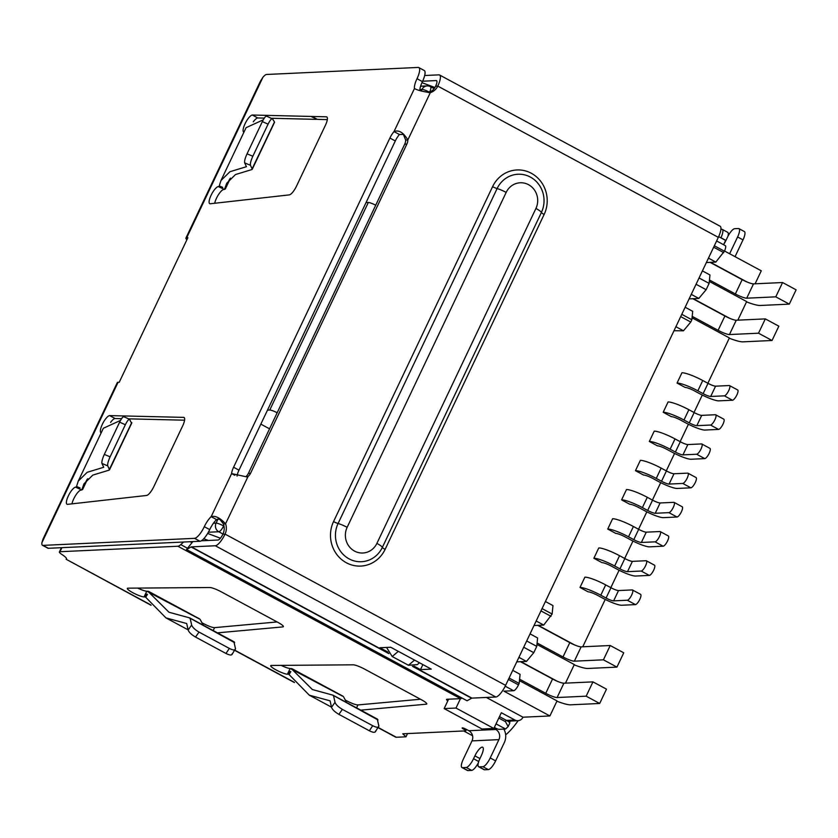 <?xml version="1.0" encoding="UTF-8"?>
<svg xmlns="http://www.w3.org/2000/svg" width="838" height="838" viewBox="0 0 838 838"><rect width="100%" height="100%" fill="white"/><g stroke="black" fill="none" stroke-linecap="round" stroke-linejoin="round"><path stroke-width="1.26" d="M460.45 698.651L455.987 708.047L444.15 708.592L482.018 729.008L493.854 728.463L455.987 708.047M490.22 757.95A9.637 2.818 118.3 0 1 482.908 766.697L488.324 769.609A9.637 2.818 -61.7 0 0 495.625 760.873L490.22 757.95L498.914 739.629A7.552 7.113 87.3 0 0 495.761 729.479L493.865 728.463L501.334 712.719L514.857 720.01L506.445 720.397M486.344 697.446L522.985 717.202A6.421 6.055 -92.7 0 1 514.857 720.01M723.561 244.706L725.614 240.391L718.658 236.641M366.038 202.597L368.311 202.492L269.763 410.033L267.49 410.138M269.763 410.033A6.421 1.058 25.4 0 1 277.169 412.767M375.717 205.226A6.421 1.058 -154.6 0 0 368.311 202.492M220.111 519.675L223.432 523.928L225.569 523.813A12.853 12.109 -92.7 0 1 225.055 534.099A12.853 3.75 118.3 0 1 215.314 545.758L495.855 697.007A12.853 3.75 -61.7 0 0 505.607 685.358L718.334 237.353A12.853 3.75 -61.7 0 0 720.125 226.239L439.583 74.991A12.853 3.75 118.3 0 1 437.782 86.105A12.853 12.109 -92.7 0 1 430.303 92.641L430.177 92.651M269.543 428.826L260.838 424.133M708.466 258.135L715.82 262.095L706.371 262.535M715.82 262.095L724.409 251.201A6.421 1.875 -61.7 0 0 725.31 245.639L716.616 240.956M723.728 252.626L713.651 247.2M509.085 678.026L519.162 683.452L520.084 674.318L512.73 670.348M519.445 680.655L557.04 700.924L549.906 715.956L503.921 691.161L513.61 690.711A6.421 1.875 -61.7 0 0 518.481 684.887L519.162 683.452M689.108 298.894L698.819 298.443L706.13 289.697L709.116 283.401L709.964 274.969L702.412 270.884M448.613 699.196L444.15 708.592M526.683 640.955L536.76 646.381L537.608 637.948L530.056 633.863M536.76 646.381L533.775 652.676L523.698 647.25M518.9 657.338L526.463 661.423L533.775 652.676M526.463 661.423L516.753 661.873M706.13 289.697L696.053 284.271M699.039 277.975L709.116 283.401M724.503 250.991L761.271 270.81L755.101 283.81M709.315 281.453L746.658 301.586L737.838 320.158M582.745 646.789L605.225 599.442M610.818 587.668L619.093 570.238M624.687 558.464L632.962 541.044M638.546 529.27L646.821 511.84M652.414 500.066L660.69 482.646M666.283 470.872L674.548 453.442M680.142 441.668L688.417 424.248M694.011 412.474L702.286 395.054M707.869 383.27L729.395 337.944L692.052 317.812M536.959 644.432L574.302 664.565L565.482 683.138M522.985 717.202L549.906 715.956M691.256 294.358L698.819 298.443M675.899 326.705L683.462 330.79L673.993 330.727M538.185 625.316L574.428 644.862M746.784 281.882L710.54 262.336M681.776 314.323L691.853 319.76L692.701 311.317L685.149 307.242M691.853 319.76L690.774 322.043L680.697 316.617M683.462 330.79L690.774 322.043M536.163 620.989L543.726 625.064L534.016 625.515M545.412 601.516L552.975 605.602L552.127 614.034L542.05 608.598M543.726 625.064L552.127 614.034M505.66 734.832A39.522 11.543 -61.7 0 0 518.125 720.69M551.037 616.328L540.96 610.892M510.363 721.057A49.159 14.351 118.3 0 1 509.41 722.398M693.277 298.695L729.521 318.231M520.922 661.674L557.165 681.221M635.424 604.607A5.782 1.686 -61.7 0 0 639.593 599.809A5.782 1.686 -61.7 0 0 640.62 594.362L632.501 589.994A5.782 1.686 118.3 0 1 631.475 595.441A5.782 1.686 118.3 0 1 627.316 600.228L635.424 604.607L621.754 605.245A16.069 2.65 25.4 0 1 602.847 598.196L597.567 595.357A8.034 1.33 -154.6 0 0 588.119 591.838L580.001 587.459A17.671 2.923 25.4 0 1 600.804 595.21L606.073 598.049A6.421 1.058 -154.6 0 0 613.636 600.867L627.316 600.228M613.636 600.867L618.528 590.56L632.208 589.931A5.782 1.686 118.3 0 1 632.501 589.994M618.528 590.56A6.421 1.058 25.4 0 1 610.965 587.742L605.696 584.903A17.671 2.923 -154.6 0 0 584.893 577.152L580.001 587.459M649.293 575.413A5.782 1.686 -61.7 0 0 653.462 570.615A5.782 1.686 -61.7 0 0 654.478 565.168L646.37 560.79A5.782 1.686 118.3 0 1 645.344 566.237A5.782 1.686 118.3 0 1 641.175 571.034L649.293 575.413L635.613 576.041A16.069 2.65 25.4 0 1 616.705 569.002L611.436 566.153A8.034 1.33 -154.6 0 0 601.977 562.633L593.87 558.265A17.671 2.923 25.4 0 1 614.663 566.006L619.942 568.855A6.421 1.058 -154.6 0 0 627.505 571.673L641.175 571.034M627.505 571.673L632.397 561.366L646.067 560.727A5.782 1.686 118.3 0 1 646.37 560.79M632.397 561.366A6.421 1.058 25.4 0 1 624.834 558.548L619.554 555.699A17.671 2.923 -154.6 0 0 598.761 547.958L593.87 558.265M663.151 546.208A5.782 1.686 -61.7 0 0 667.32 541.411A5.782 1.686 -61.7 0 0 668.347 535.964L660.229 531.596A5.782 1.686 118.3 0 1 659.202 537.043A5.782 1.686 118.3 0 1 655.044 541.84L663.151 546.208L649.481 546.847A16.069 2.65 25.4 0 1 630.574 539.808L625.295 536.959A8.034 1.33 -154.6 0 0 615.846 533.439L607.728 529.061A17.671 2.923 25.4 0 1 628.531 536.812L633.8 539.651A6.421 1.058 -154.6 0 0 641.363 542.469L655.044 541.84M641.363 542.469L646.266 532.161L659.935 531.533A5.782 1.686 118.3 0 1 660.229 531.596M646.266 532.161A6.421 1.058 25.4 0 1 638.692 529.344L633.423 526.505A17.671 2.923 -154.6 0 0 612.62 518.753L607.728 529.061M677.02 517.015A5.782 1.686 -61.7 0 0 681.189 512.217A5.782 1.686 -61.7 0 0 682.216 506.77L674.098 502.391A5.782 1.686 118.3 0 1 673.071 507.838A5.782 1.686 118.3 0 1 668.902 512.636L677.02 517.015L663.35 517.643A16.069 2.65 25.4 0 1 644.443 510.604L639.164 507.765A8.034 1.33 -154.6 0 0 629.705 504.235L621.597 499.867A17.671 2.923 25.4 0 1 642.39 507.608L647.669 510.457A6.421 1.058 -154.6 0 0 655.232 513.275L668.902 512.636M655.232 513.275L660.124 502.968L673.794 502.329A5.782 1.686 118.3 0 1 674.098 502.391M660.124 502.968A6.421 1.058 25.4 0 1 652.561 500.15L647.292 497.301A17.671 2.923 -154.6 0 0 626.489 489.56L621.597 499.867M690.889 487.81A5.782 1.686 -61.7 0 0 695.048 483.013A5.782 1.686 -61.7 0 0 696.074 477.566L687.967 473.198A5.782 1.686 118.3 0 1 686.94 478.645A5.782 1.686 118.3 0 1 682.771 483.442L690.889 487.81L677.209 488.449A16.069 2.65 25.4 0 1 658.301 481.41L653.032 478.561A8.034 1.33 -154.6 0 0 643.574 475.041L635.455 470.663A17.671 2.923 25.4 0 1 656.259 478.414L661.538 481.253A6.421 1.058 -154.6 0 0 669.101 484.071L682.771 483.442M669.101 484.071L673.993 473.763L687.663 473.135A5.782 1.686 118.3 0 1 687.967 473.198M673.993 473.763A6.421 1.058 25.4 0 1 666.43 470.946L661.151 468.107A17.671 2.923 -154.6 0 0 640.347 460.355L635.455 470.663M732.475 400.218A5.782 1.686 -61.7 0 0 736.644 395.421A5.782 1.686 -61.7 0 0 737.67 389.974L729.552 385.595A5.782 1.686 118.3 0 1 728.526 391.042A5.782 1.686 118.3 0 1 724.367 395.84L732.475 400.218L718.805 400.847A16.069 2.65 25.4 0 1 699.898 393.808L694.618 390.969A8.034 1.33 -154.6 0 0 685.17 387.449L677.052 383.071A17.671 2.923 25.4 0 1 697.855 390.812L703.124 393.661A6.421 1.058 -154.6 0 0 710.687 396.479L724.367 395.84M710.687 396.479L715.579 386.171L729.259 385.532A5.782 1.686 118.3 0 1 729.552 385.595M715.579 386.171A6.421 1.058 25.4 0 1 708.016 383.354L702.747 380.515A17.671 2.923 -154.6 0 0 681.943 372.763L677.052 383.071M718.616 429.412A5.782 1.686 -61.7 0 0 722.775 424.615A5.782 1.686 -61.7 0 0 723.802 419.168L715.694 414.8A5.782 1.686 118.3 0 1 714.667 420.247A5.782 1.686 118.3 0 1 710.498 425.044L718.616 429.412L704.936 430.051A16.069 2.65 25.4 0 1 686.029 423.012L680.76 420.163A8.034 1.33 -154.6 0 0 671.301 416.643L663.193 412.265A17.671 2.923 25.4 0 1 683.986 420.016L689.265 422.855A6.421 1.058 -154.6 0 0 696.828 425.673L710.498 425.044M696.828 425.673L701.72 415.365L715.39 414.737A5.782 1.686 118.3 0 1 715.694 414.8M701.72 415.365A6.421 1.058 25.4 0 1 694.157 412.558L688.878 409.709A17.671 2.923 -154.6 0 0 668.085 401.968L663.193 412.265M704.748 458.616A5.782 1.686 -61.7 0 0 708.917 453.819A5.782 1.686 -61.7 0 0 709.943 448.372L701.825 443.993A5.782 1.686 118.3 0 1 700.798 449.44A5.782 1.686 118.3 0 1 696.64 454.238L704.748 458.616L691.078 459.245A16.069 2.65 25.4 0 1 672.17 452.206L666.891 449.367A8.034 1.33 -154.6 0 0 657.442 445.837L649.324 441.469A17.671 2.923 25.4 0 1 670.128 449.21L675.397 452.059A6.421 1.058 -154.6 0 0 682.96 454.877L696.64 454.238M682.96 454.877L687.851 444.569L701.532 443.931A5.782 1.686 118.3 0 1 701.825 443.993M687.851 444.569A6.421 1.058 25.4 0 1 680.288 441.752L675.019 438.903A17.671 2.923 -154.6 0 0 654.216 431.161L649.324 441.469M709.461 280.007L735.366 293.97A9.637 1.592 -154.6 0 0 746.71 298.192L775.779 296.841L782.577 282.532L796.1 289.822L789.302 304.131L760.234 305.482A25.706 4.242 25.4 0 1 746.532 301.869M746.71 298.192L753.509 283.883L782.577 282.532M775.779 296.841L789.302 304.131M692.198 316.355L718.103 330.319A9.637 1.592 -154.6 0 0 729.448 334.551L758.516 333.199L765.314 318.89L778.837 326.181L772.039 340.49L742.971 341.841A25.706 4.242 25.4 0 1 729.27 338.217M729.448 334.551L736.246 320.231L765.314 318.89M758.516 333.199L772.039 340.49M736.246 320.231A9.637 1.592 25.4 0 1 724.901 316.01L692.817 298.716M753.509 283.883A9.637 1.592 25.4 0 1 742.164 279.651L710.079 262.357M519.591 679.199L545.748 693.309A9.637 1.592 -154.6 0 0 557.092 697.53L586.16 696.179L599.683 703.47L570.615 704.821A25.706 4.242 25.4 0 1 556.914 701.207M557.092 697.53L563.89 683.211L592.958 681.87L586.16 696.179M599.683 703.47L606.482 689.161L592.958 681.87M616.946 667.121L623.744 652.802L610.221 645.511L603.423 659.82L616.946 667.121L587.878 668.462A25.706 4.242 25.4 0 1 574.177 664.848M603.423 659.82L574.355 661.172A9.637 1.592 -154.6 0 1 563.01 656.95L569.809 642.631L537.724 625.337M610.221 645.511L581.153 646.863A9.637 1.592 25.4 0 1 569.809 642.631M563.89 683.211A9.637 1.592 25.4 0 1 552.546 678.99L520.461 661.695M537.106 642.987L563.01 656.95M447.817 700.872A6.421 1.058 25.4 0 1 446.518 699.437A6.421 1.058 25.4 0 1 446.916 699.28L460.565 698.641A12.853 3.75 -61.7 0 0 462.073 698.075M183.606 542.018L180.767 544.606A12.853 3.75 118.3 0 1 177.886 546.24L59.98 551.718A9.637 1.592 -154.6 0 0 59.383 551.959A9.637 1.592 -154.6 0 0 62.054 554.588A16.069 2.65 25.4 0 1 66.506 558.977A16.069 2.65 25.4 0 1 66.15 559.271L151.091 605.287M378.116 727.677L395.63 737.126A12.853 3.75 -61.7 0 0 396.301 737.262L405.99 736.812L402.732 733.795L465.614 730.883A3.216 0.534 -154.6 0 0 465.802 730.799A3.216 0.534 -154.6 0 0 463.98 729.374A3.216 0.534 25.4 0 1 462.157 727.939A3.216 0.534 25.4 0 1 466.138 729.27L468.84 730.726L495.761 729.479M494.326 727.478A3.216 0.534 25.4 0 1 495.206 727.918A3.216 0.534 -154.6 0 0 498.987 729.332L505.597 729.018L496.044 723.875M288.429 674.192L289.058 674.538L288.429 674.192L289.058 674.538L290.828 671.667L289.791 671.332L288.429 674.192L287.434 674.202A9.637 1.592 25.4 0 1 277.315 670.578A9.637 1.592 25.4 0 1 270.695 665.697A9.637 1.592 25.4 0 1 271.386 665.456L353.238 664.817A9.637 1.592 25.4 0 1 364.488 669.049L421.294 699.678A9.637 1.592 25.4 0 1 426.772 703.962A9.637 1.592 25.4 0 1 426.27 704.192L360.811 710.153M145.068 596.907L145.686 597.243L145.068 596.907L145.686 597.243L147.457 594.383L146.43 594.037L145.068 596.907L144.063 596.918A9.637 1.592 25.4 0 1 133.944 593.283A9.637 1.592 25.4 0 1 127.334 588.402A9.637 1.592 25.4 0 1 128.015 588.161L209.867 587.522A9.637 1.592 25.4 0 1 221.127 591.754L277.923 622.383A9.637 1.592 25.4 0 1 283.401 626.667A9.637 1.592 25.4 0 1 282.898 626.897L217.451 632.858M421.943 82.669L434.922 87.508M729.626 253.757L737.608 236.955A9.637 2.818 -61.7 0 0 738.948 228.627A9.637 2.818 -61.7 0 0 738.456 228.523L734.685 228.69A9.637 2.818 -61.7 0 0 727.374 237.437L726.022 240.297A9.637 2.818 118.3 0 1 723.76 244.298M735.041 256.669L743.013 239.878A9.637 2.818 -61.7 0 0 744.364 231.539L738.948 228.627M345.141 699.94A9.637 1.592 -154.6 0 0 357.952 704.936L420.487 699.238M281.097 665.372A9.637 1.592 -154.6 0 0 290.147 668.483L342.428 696.116M495.625 760.873L504.329 742.552A13.974 13.167 -92.7 0 0 503.868 729.102M498.914 739.629L472.004 740.886A7.552 7.113 87.3 0 0 468.84 730.726M472.004 740.886L463.299 759.207A9.637 2.818 -61.7 0 0 461.958 767.535A9.637 2.818 -61.7 0 0 462.45 767.639L466.221 767.472A9.637 2.818 -61.7 0 0 473.533 758.725L474.895 755.866A9.637 2.818 118.3 0 1 482.698 747.234A9.637 2.818 118.3 0 1 481.347 755.562L479.985 758.432A9.637 2.818 -61.7 0 0 478.645 766.76A9.637 2.818 -61.7 0 0 479.147 766.864L482.908 766.697M407.53 733.575L405.99 736.812M150.788 604.9L66.15 559.271L66.506 558.517M498.788 718.072L505.45 721.665L508.153 726.536L505.597 729.018M137.725 588.087A9.637 1.592 -154.6 0 0 146.786 591.188L199.067 618.821M201.769 622.644A9.637 1.592 -154.6 0 0 214.58 627.641L277.127 621.943M207.635 533.45L220.415 538.206M208.411 540.479L203.739 538.74M720.869 237.824L720.921 237.73A9.637 2.818 -61.7 0 0 722.262 229.392A9.637 2.818 -61.7 0 0 721.769 229.298L720.91 229.329M508.153 726.536L509.787 723.089A6.421 1.058 -154.6 0 0 506.131 720.23L499.469 716.637M375.487 731.019C375.361 732.8 373.319 732.716 369.349 730.767L338.887 714.343C334.844 711.975 332.382 709.629 331.513 707.303L330.078 700.83L309.306 695.184L289.058 674.538M461.958 767.535L467.363 770.457A9.637 2.818 -61.7 0 0 467.866 770.562L462.45 767.639M232.126 653.724C232 655.505 229.958 655.421 225.977 653.472L195.526 637.048C191.473 634.68 189.011 632.334 188.141 630.008L186.706 623.535L165.945 617.889L145.686 597.243M42.466 545.276L47.871 548.188A9.637 2.818 -61.7 0 0 48.374 548.293L42.958 545.381A9.637 2.818 -61.7 0 1 42.466 545.276A9.637 2.818 -61.7 0 1 41.9 542.731L43.042 539.002L117.278 382.641A12.853 2.126 25.4 0 1 118.064 382.317L119.237 382.264L187.88 237.699L186.706 237.762L262.881 77.347L260.314 81.391L185.921 238.076A12.853 2.126 25.4 0 1 186.706 237.762M186.937 239.699A12.853 2.126 25.4 0 1 185.921 238.076M727.96 236.264A9.637 2.818 -61.7 0 0 727.677 232.315L722.262 229.392M147.781 591.178L169.014 612.253L189.346 617.805L190.257 618.748L191.64 625.043C192.52 627.369 194.971 629.705 199.025 632.082L229.34 648.423C233.31 650.382 235.363 650.466 235.488 648.675L233.907 641.824M291.153 668.473L312.385 689.548L332.717 695.1L333.618 696.043L335.011 702.338C335.881 704.653 338.343 707 342.386 709.377L372.711 725.718C376.681 727.667 378.724 727.751 378.849 725.97L377.268 719.119M332.717 695.1L378.001 719.968M346.681 702.537L343.475 696.682M488.324 769.609L484.553 769.787L479.147 766.864M478.645 766.76L484.06 769.682A9.637 2.818 -61.7 0 0 484.553 769.787M466.221 767.472L471.637 770.384A9.637 2.818 -61.7 0 0 478.351 762.821M471.637 770.384L467.866 770.562M189.346 617.805L234.64 642.683M203.32 625.242L200.114 619.397M42.958 545.381L194.552 538.342A12.853 3.75 -61.7 0 0 204.294 526.693A12.853 3.75 118.3 0 1 211.155 516.679C215.24 515.433 220.048 517.811 225.569 523.813L248.038 476.497L246.655 476.874L231.613 473.596A9.637 2.818 118.3 0 1 233.582 467.248L389.9 138.04A9.637 2.818 118.3 0 1 394.007 131.587C398.762 129.66 403.371 132.446 407.844 139.956A9.637 9.082 -92.7 0 1 406.88 144.042L250.562 473.25A9.637 9.082 -92.7 0 1 248.038 476.497L245.89 476.592A9.637 9.082 87.3 0 0 248.404 473.344L404.723 144.146A9.637 9.082 87.3 0 0 405.686 140.051L407.844 139.956L430.303 92.641C422.582 91.572 417.303 90.19 414.464 88.514A12.853 3.75 118.3 0 1 417.02 78.688A12.853 3.75 -61.7 0 0 418.811 67.574A12.853 3.75 -61.7 0 0 418.152 67.438L266.557 74.477A9.637 2.818 -61.7 0 0 262.881 77.347M101.209 432.764A9.637 2.818 118.3 0 1 100.979 432.68A9.637 2.818 118.3 0 1 102.686 423.599A9.637 2.818 118.3 0 1 109.631 415.606L183.627 417.376A9.637 2.818 118.3 0 1 184.046 417.481A9.637 2.818 118.3 0 1 182.705 425.819L153.773 486.731A9.637 2.818 118.3 0 1 146.556 495.468L67.49 504.35A9.637 2.818 118.3 0 1 66.998 504.246A9.637 2.818 118.3 0 1 68.706 495.164A9.637 2.818 118.3 0 1 75.65 487.171L79.034 488.554L80.029 487.946L76.729 486.564L76.331 487.098L76.771 486.155M243.931 132.184A9.637 2.818 118.3 0 1 243.701 132.1A9.637 2.818 118.3 0 1 245.419 123.018A9.637 2.818 118.3 0 1 252.353 115.026L326.359 116.807A9.637 2.818 118.3 0 1 326.768 116.911A9.637 2.818 118.3 0 1 325.427 125.25L296.495 186.162A9.637 2.818 118.3 0 1 289.278 194.887L210.223 203.77A9.637 2.818 118.3 0 1 209.72 203.665A9.637 2.818 118.3 0 1 211.427 194.584A9.637 2.818 118.3 0 1 218.372 186.591L221.756 187.974L222.751 187.377L219.451 185.994L219.053 186.518L219.493 185.586M378.849 725.97L375.351 731.825M235.488 648.675L231.979 654.53M386.559 647.428L392.205 656.51L398.322 651.356M414.548 660.103L408.431 665.257L417.282 664.649L419.503 662.774M408.431 665.257L392.205 656.51M417.02 78.688L422.436 81.611A12.853 3.75 -61.7 0 0 424.227 70.497L418.811 67.574M422.436 81.611A12.853 3.75 -61.7 0 0 419.807 90.514M414.464 88.514L394.007 131.587L399.422 134.509A9.637 2.818 -61.7 0 0 395.306 140.962L238.987 470.16A9.637 2.818 -61.7 0 0 237.06 476.089M234.755 475.282L231.613 473.596L211.155 516.679L216.571 519.591A12.853 3.75 -61.7 0 0 209.71 529.606L204.294 526.693M194.552 538.342L199.968 541.264A12.853 3.75 -61.7 0 0 209.71 529.606M199.968 541.264L48.374 548.293M184.59 420.194L128.602 418.843M121.583 418.675L115.047 418.518L109.631 415.606M115.047 418.518A9.637 2.818 -61.7 0 0 110.585 422.404M120.546 420.393L103.336 428.27L78.248 481.117L76.331 487.098M87.079 479.378L81.736 490.01L75.65 487.171M81.066 490.083A9.637 2.818 -61.7 0 0 75.954 494.912A9.637 2.818 -61.7 0 0 71.974 503.848M263.268 119.813L246.058 127.701L220.97 180.537L219.053 186.518M229.801 178.808L224.469 189.44L218.372 186.591M223.788 189.514A9.637 2.818 -61.7 0 0 218.676 194.332A9.637 2.818 -61.7 0 0 214.696 203.267M327.312 119.614L317.361 119.373L311.946 116.461M310.94 116.44L317.015 119.195M264.305 118.106L257.769 117.949L252.353 115.026M316.345 119.352L271.323 118.273M257.769 117.949A9.637 2.818 -61.7 0 0 253.306 121.824M430.303 92.641L429.726 92.672M399.422 134.509L403.371 134.447L405.686 140.051M216.571 519.591C219.074 518.324 221.358 519.759 223.421 523.907A12.853 12.109 87.3 0 1 222.908 534.204L225.055 534.099L505.607 685.358M78.248 481.117L87.194 472.297L103.713 467.279L101.943 463.466C101.576 461.79 102.362 458.774 104.321 454.416L119.625 422.174C121.699 418.047 123.176 416.297 124.045 416.915M220.97 180.537L229.916 171.727L246.445 166.699L244.665 162.886L250.468 165.285C250.091 163.62 250.887 160.603 252.835 156.245L247.042 153.846C245.084 158.204 244.298 161.221 244.665 162.886M101.943 463.466L107.746 465.865L109.443 469.531L109.024 470.16L92.788 475.115L83.989 483.819L81.736 490.01M266.777 116.335C265.897 115.717 264.431 117.477 262.346 121.604L268.076 124.15C270.15 120.023 271.627 118.273 272.497 118.881L274.476 121.981L251.756 169.59L235.509 174.545L226.71 183.239L224.469 189.44M428.501 92.63A12.853 12.109 87.3 0 0 435.634 86.199A6.421 1.875 -61.7 0 0 436.525 80.647A6.421 1.875 -61.7 0 0 436.2 80.574L422.624 81.213M131.419 423.012L129.576 419.283L123.856 416.727M131.744 422.562L109.024 470.16M262.346 121.604L247.042 153.846M251.756 169.59L252.165 168.951L250.468 165.285M129.775 419.461C128.905 418.843 127.428 420.603 125.354 424.73L110.113 456.815C108.165 461.183 107.369 464.189 107.746 465.865M266.578 116.157L272.497 118.881M268.076 124.15L252.835 156.245M192.866 541.589L186.539 549.529L467.08 700.778L471.595 698.222A3.216 0.943 -61.7 0 1 471.92 698.117L495.855 697.007M201.288 540.803L218.037 540.028A6.421 1.875 -61.7 0 0 222.908 534.204M439.583 74.991A12.853 3.75 118.3 0 0 438.913 74.854L424.677 75.514M414.129 666.179L420.498 669.614L431.266 669.112L390.697 647.24L379.928 647.743L387.805 651.985M388.842 653.619L191.054 546.973A3.216 0.943 118.3 0 1 191.378 546.868L215.314 545.758M422.886 664.597L420.498 669.614M191.054 546.973L186.539 549.529M419.859 89.519L422.006 89.415L421.252 90.996M218.09 518.869L216.078 523.111L213.439 523.226M429.548 92.222A6.421 1.058 -154.6 0 0 422.006 89.415A6.421 6.055 -92.7 0 1 427.118 85.916L420.603 86.22M222.992 534.026L218.76 531.753A6.421 6.055 -92.7 0 1 216.078 523.111A6.421 1.058 25.4 0 1 223.641 525.929A6.421 1.875 118.3 0 1 218.76 531.753L208.348 532.235M223.861 525.447L223.997 526.117M434.115 88.65L430.46 86.681A6.421 1.875 118.3 0 1 429.58 92.211M724.409 251.201L714.332 245.764M508.404 679.45L518.481 684.887M513.61 690.711L505.199 686.175M606.073 598.049L610.965 587.742M600.804 595.21L605.696 584.903M624.834 558.548L619.942 568.855M614.663 566.006L619.554 555.699M633.8 539.651L638.692 529.344M628.531 536.812L633.423 526.505M647.669 510.457L652.561 500.15M642.39 507.608L647.292 497.301M661.538 481.253L666.43 470.946M656.259 478.414L661.151 468.107M703.124 393.661L708.016 383.354M697.855 390.812L702.747 380.515M689.265 422.855L694.157 412.558M683.986 420.016L688.878 409.709M675.397 452.059L680.288 441.752M670.128 449.21L675.019 438.903M718.103 330.319L724.901 316.01M735.366 293.97L742.164 279.651M581.153 646.863L574.355 661.172M545.748 693.309L552.546 678.99M460.565 698.641L177.886 546.24M234.85 650.225L294.159 682.195M378.221 727.52L396.301 737.262M737.608 236.955L743.013 239.878M426.636 703.417L426.27 704.192M356.559 707.859L357.952 704.936M287.434 674.202L290.147 668.483M464.42 728.452L463.98 729.374M59.98 551.718L61.897 547.664M187.146 548.052L180.767 544.606M282.898 626.897L283.265 626.122M144.063 596.918L146.786 591.188M214.58 627.641L213.198 630.564M191.902 542.657L190.142 541.715M506.131 720.23L505.45 721.665M41.9 542.731L118.064 382.317M720.921 237.73L725.949 240.443M335.011 702.338L331.513 707.303M479.923 758.579L474.895 755.866M478.728 761.533L473.533 758.725M191.64 625.043L188.141 630.008M338.887 714.343L342.386 709.377M369.349 730.767L372.711 725.718M195.526 637.048L199.025 632.082M225.977 653.472L229.34 648.423M395.306 140.962L389.9 138.04M238.987 470.16L233.582 467.248M184.36 417.774L183.627 417.376M327.082 117.194L326.359 116.807M718.334 237.353L437.782 86.105L435.634 86.199M404.723 144.146L406.88 144.042M250.562 473.25L248.404 473.344M119.625 422.174L125.354 424.73M104.321 454.416L110.113 456.815M436.766 80.888L436.2 80.574M333.545 521.582L492.587 186.654A30.629 28.848 -92.7 0 1 531.323 173.267A30.629 28.848 -92.7 0 1 544.145 214.455L385.113 549.382A30.629 28.848 -92.7 0 1 346.377 562.769A30.629 28.848 -92.7 0 1 333.545 521.582A4.819 0.796 25.4 0 0 338.081 523.499A26.303 24.784 87.3 0 0 349.1 558.883A26.303 24.784 87.3 0 0 382.369 547.382A4.819 0.796 -154.6 0 0 385.113 549.382M471.92 698.117L412.966 666.336M388.507 653.148L191.378 546.868M544.145 214.455A4.819 0.796 25.4 0 1 541.411 212.454A26.303 24.784 87.3 0 0 530.391 177.08A26.303 24.784 87.3 0 0 497.112 188.571A4.819 0.796 25.4 0 1 492.587 186.654M506.173 192.405A9.637 1.592 25.4 0 0 497.112 188.571L338.081 523.499A9.637 1.592 25.4 0 1 347.142 527.332L506.173 192.405A17.671 16.645 -92.7 0 1 528.527 184.685A17.671 16.645 -92.7 0 1 535.932 208.453A9.637 1.592 25.4 0 1 541.411 212.454L382.369 547.382A9.637 1.592 -154.6 0 0 376.901 543.38A17.671 16.645 -92.7 0 1 354.547 551.1A17.671 16.645 -92.7 0 1 347.142 527.332M471.595 698.222L412.453 666.346M535.932 208.453L376.901 543.38M430.46 86.681A6.421 6.421 0 0 0 427.118 85.916M507.755 721.172L517.874 720.701M472.559 735.733L463.718 730.966M466.452 729.437L465.802 730.799M234.745 650.382L294.463 682.582M59.383 551.959L61.415 547.685M331.471 707.136L309.306 695.184M188.1 629.841L165.945 617.889M148.494 591.345L199.674 618.936M291.865 668.63L343.046 696.231M234.221 641.898L189.723 617.91M377.582 719.193L333.084 695.205M403.371 134.447L403.926 135.128M87.739 478.718L82.574 489.602M230.46 178.138L225.296 189.032M131.817 422.865L109.485 469.919M274.539 122.296L252.207 169.339"/></g></svg>
